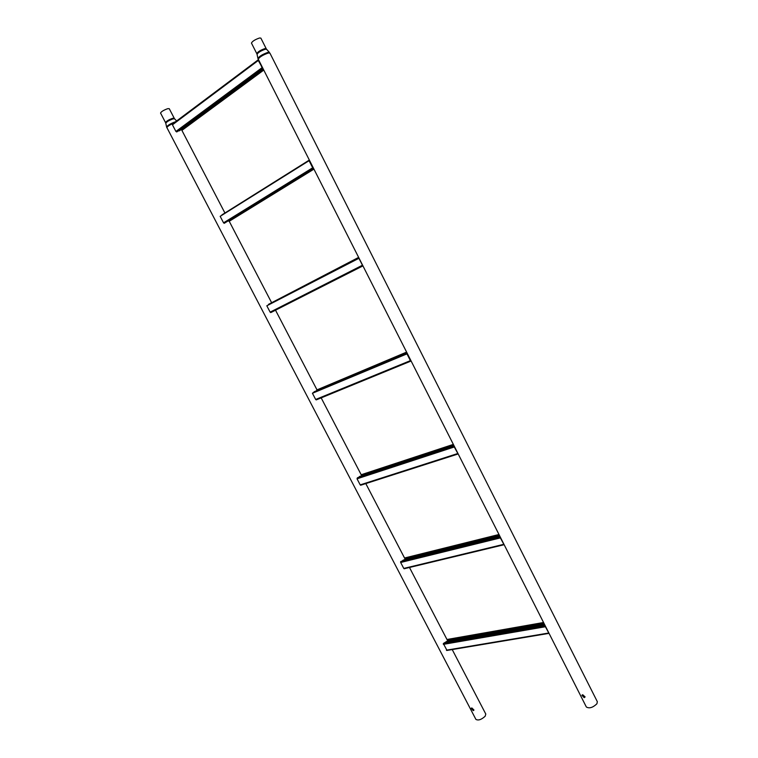 <?xml version="1.0" encoding="UTF-8"?>
<svg xmlns="http://www.w3.org/2000/svg" width="758" height="758" viewBox="0 0 758 758"><rect width="100%" height="100%" fill="white"/><g stroke="black" fill="none" stroke-linecap="round" stroke-linejoin="round"><path stroke-width="1.14" d="M473.257 710.644L471.249 708.398L471.846 707.944L473.968 710.057L473.257 710.644M473.949 710.113L471.571 708.019M174.226 118.239L169.242 108.669L167.717 108.678C163.652 110.147 161.264 111.597 160.544 113.037L165.538 122.607C166.277 121.214 168.674 119.773 172.72 118.276L174.548 118.731M452.213 649.559L485.793 714.064L485.167 716.234C481.387 719.674 478.298 720.725 475.901 719.389L166.627 127.098C167.433 125.44 170.37 123.658 175.439 121.763L175.771 121.678M584.2 697.673L581.936 695.342L582.712 694.735L585.1 696.886L584.2 697.673M585.072 696.99L584.494 697.246L582.239 694.906L581.936 695.342M266.2 48.673L260.866 38.108L259.539 37.995C255.058 39.549 252.357 41.245 251.448 43.083L256.791 53.629C257.729 51.847 260.43 50.17 264.893 48.588L266.532 49.204M269.914 53.107L597.332 701.69L596.925 703.765C592.851 707.64 589.326 708.721 586.351 707.006L257.957 58.603C258.961 56.48 262.277 54.405 267.887 52.387L269.914 53.107L268.294 53.022C262.732 55.012 259.369 57.096 258.184 59.295M447.002 650.43L443.326 643.523L447.533 640.927L543.988 624.061L548.972 633.375L545.163 625.862M544.538 624.478L445.827 641.998M444.908 642.86L544.727 625.521M447.04 641.713L544.007 624.81M447.533 640.927L544.263 623.938M447.741 640.861L447.277 639.951L447.864 640.813L447.504 640.159L543.912 623.247M447.504 640.159L543.874 623.18M447.419 640.103L447.106 639.6L543.59 622.621M447.315 640.036L447.021 639.487L543.533 622.508M404.44 559.811L404.914 559.082L499.2 535.669L499.171 536.332M404.516 568.671L403.768 568.424L400.669 562.483L400.641 561.659L402.242 560.996L499.806 536.863L504.07 544.756L500.176 537.062M402.242 560.996L403.18 560.124L499.332 536.294L499.806 536.863M405.265 558.93L404.971 558.457L499.209 535.006M404.971 558.457L498.982 534.57M405.189 558.968L404.601 557.992L498.944 534.504M404.895 558.561L405.142 559.034M361.007 475.986L453.256 445.666M361.111 485.092L360.202 484.883L357.037 478.81L357.406 477.786L453.815 446.102L458.097 454.014L454.108 446.14M358.638 477.341L359.586 476.46L453.388 445.628L453.815 446.102M361.727 475.323L453.436 444.681M361.509 474.963L453.312 444.434M361.613 475.361L361.244 474.716L453.303 444.406M406.582 353.607L315.29 391.422L406.582 353.607M316.645 390.247L406.288 352.792M315.669 399.475L410.391 360.637L406.961 353.872L312.429 393.269L315.669 399.475L316.285 399.873L410.912 361.092M410.391 360.637L410.969 361.092M406.961 353.872L411.016 361.092M314.068 391.81L406.714 353.143L406.335 352.773L314.068 391.81M317.185 389.792L406.572 352.186M317.052 389.849L406.553 352.138M406.866 353.607L312.931 392.777L406.885 353.692M358.164 258.071L270.758 303.191M358.136 257.654L268.493 304.356L358.221 257.72M272.842 311.5L362.485 266.124M358.61 258.459L266.816 305.796L270.132 312.144L271.184 312.391L362.788 265.897L358.6 257.625L362.788 265.897M271.828 302.641L358.174 258.08L271.838 302.641M358.543 258.288L268.503 304.924M270.142 303.892L358.42 258.345M228.603 221.128L313.168 169.015M223.553 222.833L312.675 167.793L309.075 160.687L220.171 216.333L223.553 222.833L224.226 223.316L313.329 168.418L224.226 223.316M225.808 222.331L313.206 168.987L313.13 168.466M312.675 167.793L309.075 160.687M308.951 160.298L221.886 214.912L308.961 160.374M224.226 213.699L224.738 213.131M229.286 220.957L313.831 169.138M309.037 160.601L221.052 215.784M180.755 129.817L262.59 69.395M178.149 131.011L179.485 130.755L262.704 69.31L262.552 68.627L177.031 131.788L175.913 131.456L172.445 124.814L172.483 124.066L258.184 59.844M262.552 68.627L258.298 59.674M172.445 124.814L258.288 60.46L262.694 68.353L176.68 131.968M258.288 60.46L258.298 59.664M181.759 129.618L181.986 130.414L181.683 129.76M181.929 130.035L263.547 69.869M176.642 121.024L174.643 118.845L173.099 118.864C168.892 120.427 166.457 121.905 165.794 123.289L166.589 126.908M174.065 122.957C169.631 124.928 167.224 126.52 166.855 127.723M269.336 52.33L266.655 49.346L265.3 49.232C260.648 50.89 257.9 52.615 257.076 54.396L257.9 58.357M446.396 650.175L548.432 633.072M443.364 644.357L545.239 626.762M443.705 643.305L545.03 625.729M403.768 568.424L503.501 544.396M400.669 562.483L500.233 537.943M401.029 561.451L500.053 536.967M360.202 484.883L457.5 453.616M357.037 478.81L454.156 447.012M357.406 477.786L454.004 446.083M270.132 312.144L362.125 265.395M229.295 221.241L313.859 169.176M177.031 131.788L262.685 68.476M175.913 131.456L261.974 67.746M263.68 70.143L181.967 130.348L263.68 70.134M447.694 640.88L409.481 567.477M405.085 559.044L365.801 483.585M361.528 475.389L321.155 397.836M317.005 389.868L275.59 310.325M271.478 302.423L229.115 221.061M224.813 212.79L181.579 129.751M181.029 128.689L180.641 127.95M165.538 122.607L165.756 123.156M256.791 53.629L257.028 54.216M446.727 650.478L548.764 633.404M404.147 568.756L503.88 544.765M360.637 485.243L457.936 454.023M316.162 399.883L410.893 361.092M270.701 312.59L362.703 265.887"/></g></svg>
